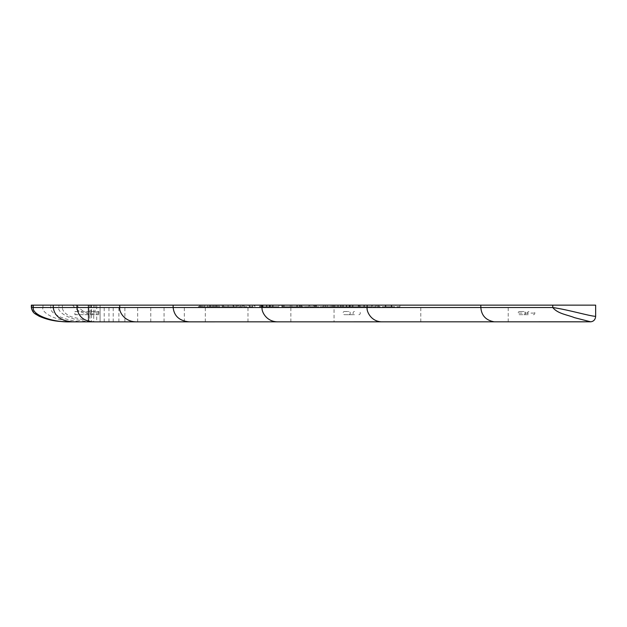 <?xml version="1.0" encoding="UTF-8"?>
<svg xmlns="http://www.w3.org/2000/svg" width="627" height="627" viewBox="0 0 627 627"><rect width="100%" height="100%" fill="white"/><g stroke="black" fill="none" stroke-linecap="round" stroke-linejoin="round"><path stroke-width="0.47" stroke-dasharray="3.13 2.35" d="M31.35 305.137L595.65 305.137M223.283 305.137L199.551 305.137L204.676 305.137L200.303 305.137L200.303 306.728L202.372 306.728L202.372 305.137L213.987 305.137L209.661 305.137L209.661 306.728L211.691 306.728L211.691 305.137L223.283 305.137L223.283 306.728L217.177 306.728L217.177 305.137M217.177 306.728L207.717 306.728L207.717 305.137L207.756 306.728L201.259 306.728L201.259 305.137M201.259 306.728L198.351 306.728L198.351 305.137L199.551 305.137L199.551 306.728L202.882 306.728L202.882 305.137M202.882 306.728L204.676 306.728L201.338 306.728L201.338 305.137L202.372 305.137M202.372 306.728L213.987 306.728L210.868 306.728L210.868 305.137L211.691 305.137M278.866 305.137L261.279 305.137L278.866 305.137L278.866 306.728L270.621 306.728L270.621 305.137M270.621 306.728L260.769 306.728L260.769 305.137L261.279 305.137L261.279 306.728L269.869 306.728L269.869 305.137M282.534 305.137L299.502 305.137L282.534 305.137L282.534 306.728L282.087 306.728L282.087 305.137M377.744 305.137L358.283 305.137L378.692 305.137L378.692 306.728L377.744 306.728L377.744 305.137M372.297 306.728L357.304 306.728L357.304 305.137L358.283 305.137L358.283 306.728L372.297 306.728L372.297 305.137M301.101 305.137L314.284 305.137L314.284 306.728L313.469 306.728L313.469 305.137L300.051 305.137L315.937 305.137L301.101 305.137L301.101 306.728L294.768 306.728L294.768 305.137M294.768 306.728L315.937 306.728L315.937 305.137L315.342 305.137L315.342 306.728L301.101 306.728M398.012 305.137L377.188 305.137L398.012 305.137L398.012 306.728L399.916 306.728L399.916 305.137M96.707 305.137L88.799 305.137L96.707 305.137L96.707 321.863L100.085 321.863L100.085 305.137L100.085 321.863L88.242 321.863L88.172 305.137L88.799 305.137L88.242 305.137M337.365 305.137L323.673 305.137L337.365 305.137L337.365 306.728L343.228 306.728L343.228 305.137M343.228 306.728L322.591 306.728L322.591 305.137L323.673 305.137L323.673 306.728L337.365 306.728M324.598 305.137L314.495 305.137L324.598 305.137L324.598 306.728L316.345 306.728L316.345 305.137M358.722 305.137L341.127 305.137L358.722 305.137L358.722 306.728L350.469 306.728L350.469 305.137M350.469 306.728L340.626 306.728L340.626 305.137L341.127 305.137L341.127 306.728L349.725 306.728L349.725 305.137M262.737 305.137L259.656 305.137L262.893 305.137L262.893 306.728L262.737 305.137M261.898 306.728L259.492 306.728L259.492 305.137L259.656 306.728L261.898 306.728L261.898 305.137M243.323 305.137L252.932 305.137L252.932 306.728L252.399 306.728L252.399 305.137L242.116 305.137L254.217 305.137L243.323 305.137L243.323 306.728L238.503 306.728L238.503 305.137M238.503 306.728L254.907 306.728L254.907 305.137L254.217 305.137L254.217 306.728L243.323 306.728M233.581 305.137L223.126 305.137L237.657 305.137L233.581 305.137L233.581 306.728L227.327 306.728L227.327 305.137M227.327 306.728L223.126 306.728L223.126 305.137L223.455 306.728L233.746 306.728L233.746 305.137M233.746 306.728L238.37 306.728L238.37 305.137L237.657 305.137L237.657 306.728L233.581 306.728M344.474 311.509L348.816 311.509A1.591 1.442 90 0 1 348.816 314.691L344.474 314.691A1.591 1.442 90 0 1 344.474 311.509L348.816 311.509M354.506 311.509A1.591 1.442 -90 0 0 353.056 313.1A1.591 1.442 -90 0 0 354.506 314.691L344.474 314.691M348.816 314.691L354.506 314.691M358.84 314.691A1.591 1.442 -90 0 0 360.29 313.1A1.591 1.442 -90 0 0 358.84 311.509M99.544 321.863L90.954 321.479L71.117 316.753C65.318 314.08 62.41 311.008 62.41 307.528L42.965 307.528C40.896 310.741 51.837 321.769 80.515 321.863L334.042 321.863L334.042 305.137L340.688 305.137L324.684 305.137L324.684 306.728L340.688 306.728L325.554 306.728L325.554 305.137L334.019 305.137L334.019 306.728M334.042 321.863L375.095 321.863M420.78 321.847L420.78 305.137M508.223 321.808L508.223 305.137M519.603 311.509L523.992 311.509A1.591 1.466 90 0 1 525.457 313.1L525.457 313.1A1.591 1.466 90 0 1 523.992 314.691L519.603 314.691A1.591 1.466 90 0 1 518.137 313.1L518.137 313.1A1.591 1.466 90 0 1 519.603 311.509L523.992 311.509M528.969 311.509A1.591 1.466 -90 0 0 527.503 313.1A1.591 1.466 -90 0 0 528.969 314.691L519.603 314.691M523.992 314.691L528.969 314.691M533.365 314.691A1.591 1.466 -90 0 0 534.831 313.1A1.591 1.466 -90 0 0 533.365 311.509M31.35 307.528L42.965 307.528L42.965 305.137M96.221 321.863C67.692 321.769 56.814 310.741 58.875 307.528L58.875 305.137M62.41 307.528L62.41 305.137M76.768 305.137A22.086 21.569 -90 0 0 93.995 313.923A22.086 21.569 -90 0 0 95.053 313.9L95.053 305.137M72.669 305.137A22.086 21.569 -90 0 0 89.896 313.923A22.086 21.569 -90 0 0 90.954 313.9L90.954 305.137M90.954 313.9L95.053 313.9M98.039 311.509L98.894 311.509L98.894 314.691L98.039 314.691L98.039 311.509L74.864 311.509L74.864 314.691L75.891 314.691L76.235 313.1L75.891 311.509L74.864 311.509M50.771 305.137L50.771 307.528C49.094 314.621 69.707 322.505 88.258 321.863L88.172 305.137M88.172 321.863L88.313 305.137M88.313 321.863L88.799 321.863L88.799 305.137L88.799 321.863L89.896 321.863L89.896 305.137M89.896 321.863L91.487 321.863L91.487 305.137M91.487 321.863L93.697 321.863L93.697 305.137M93.697 321.863L96.707 321.863M104.215 321.863L104.215 305.137M108.965 321.863L108.965 305.137M113.213 321.863L113.213 305.137M118.895 321.863L118.895 305.137M124.875 321.863L124.875 305.137M137.674 321.863L137.674 305.137M150.778 321.863L150.778 305.137M164.07 321.863L164.07 305.137M184.314 321.863L184.314 305.137M205.319 321.863L205.319 305.137M247.971 321.863L247.971 305.137M290.85 321.863L290.85 305.137M74.864 314.691L98.039 314.691M98.894 314.691L75.891 314.691M75.891 311.509L98.894 311.509M399.916 306.728L391.671 306.728L391.671 305.137M391.671 306.728L391.264 306.728L391.264 305.137M391.264 306.728L385.323 306.728L385.323 305.137M385.323 306.728L379.006 306.728L379.006 305.137M379.006 306.728L377.188 306.728L377.188 305.137M377.188 306.728L385.44 306.728L385.44 305.137M385.44 306.728L385.848 306.728L385.848 305.137M385.848 306.728L391.781 306.728L391.781 305.137M391.781 306.728L398.012 306.728M334.983 306.728L334.983 305.137M325.444 306.728L325.444 305.137M340.688 306.728L340.688 305.137M327.239 306.728L327.239 305.137M333.031 306.728L333.031 305.137M296.72 306.728L296.72 305.137M301.885 306.728L301.885 305.137M308.852 306.728L308.852 305.137M301.007 306.728L301.007 305.137M300.051 306.728L300.051 305.137M309.738 306.728L309.738 305.137M315.937 306.728L315.342 306.728L315.937 306.728M316.345 306.728L314.495 306.728L314.495 305.137M314.495 306.728L322.748 306.728L322.748 305.137M322.748 306.728L324.598 306.728M363.785 306.728L363.785 305.137M371.56 306.728L359.389 306.728L359.389 305.137L376.615 305.137L376.615 306.728L371.56 306.728L371.56 305.137L360.188 305.137L360.188 306.728L375.824 306.728L375.824 305.137L371.56 305.137M364.506 306.728L364.506 305.137M342.75 306.728L342.75 305.137L342.75 306.728L352.241 306.728L343.047 306.728L342.75 305.137M349.725 306.728L346.927 306.728L346.927 305.137M346.927 306.728L349.208 306.728L349.208 305.137M349.208 306.728L351.99 306.728L351.99 305.137M351.99 306.728L353.048 306.728L353.048 305.137M353.048 306.728L356.881 306.728L356.881 305.137M356.881 306.728L358.722 306.728M346.19 305.137L352.241 305.137L343.047 305.137L346.19 305.137L346.19 306.728M349.443 306.728L349.443 305.137M349.082 306.728L349.082 305.137M352.241 306.728L352.241 305.137M282.087 306.728L281.735 305.137M281.735 306.728L283.717 306.728L283.717 305.137M283.717 306.728L283.898 305.137L290.223 305.137L283.913 305.137L283.913 306.728L291.845 306.728L291.845 305.137M291.845 306.728L297.449 306.728L297.449 305.137M297.449 306.728L299.502 306.728L299.502 305.137M299.502 306.728L282.534 306.728M290.223 306.728L283.913 306.728L290.223 306.728L290.223 305.137M284.062 306.728L284.062 305.137M260.503 306.728L260.503 305.137M262.901 306.728L262.901 305.137L262.901 306.728L272.392 306.728L263.199 306.728L262.901 305.137M269.869 306.728L267.071 306.728L267.071 305.137M267.071 306.728L269.351 306.728L269.351 305.137M269.351 306.728L272.142 306.728L272.142 305.137M272.142 306.728L273.192 306.728L273.192 305.137M273.192 306.728L277.032 306.728L277.032 305.137M277.032 306.728L278.866 306.728M266.342 305.137L272.392 305.137L263.199 305.137L266.342 305.137L266.342 306.728M269.586 306.728L269.586 305.137M269.226 306.728L269.226 305.137M272.392 306.728L272.392 305.137M240.29 306.728L240.29 305.137M244.138 306.728L244.138 305.137M249.091 306.728L249.091 305.137M243.096 306.728L243.096 305.137M242.116 306.728L242.116 305.137M249.883 306.728L249.883 305.137M215.429 306.728L215.429 305.137M216.487 306.728L216.487 305.137M213.752 306.728L213.752 305.137M210.601 306.728L210.601 305.137M204.676 306.728L204.676 305.137M212.247 306.728L212.247 305.137M213.987 306.728L213.987 305.137M211.691 306.728L221.535 306.728L221.535 305.137M221.535 306.728L223.283 306.728M233.001 306.728L224.685 306.728L224.685 305.137L236.434 305.137L236.434 306.728L233.001 306.728L233.001 305.137L225.25 305.137L225.25 306.728L235.885 306.728L235.885 305.137L233.001 305.137M228.095 306.728L228.095 305.137M69.785 321.863C51.187 322.505 30.511 314.621 32.189 307.528L32.189 305.137M527.503 313.1L518.137 313.1M525.457 313.1L534.831 313.1M331.158 306.728L331.158 305.137M332.71 306.728L332.71 305.137M338.556 306.728L338.556 305.137M346.802 306.728L346.802 305.137M266.945 306.728L266.945 305.137M209.857 306.728L209.857 305.137M218.948 306.728L218.948 305.137M89.896 313.923L93.995 313.923M316.384 305.137L316.384 306.728M222.726 305.137L222.726 306.728"/><path stroke-width="0.94" d="M33.294 305.137L33.294 307.528L31.35 307.528L31.35 305.137L595.65 305.137L595.65 316.345C595.352 319.613 593.698 321.432 590.673 321.816L574.434 317.646C567.733 314.801 557.842 313.923 552.763 307.528C569.034 309.848 589.38 316.094 595.65 316.345M72.732 321.863C60.984 320.953 54.486 316.173 53.248 307.528L33.294 307.528C31.632 314.621 52.01 322.505 70.342 321.863L590.673 321.816M382.133 321.863C370.643 321.753 366.293 310.741 367.132 307.528L367.132 305.137M277.792 321.863C265.777 321.769 261.216 310.741 262.102 307.528L262.102 305.137M136.365 321.863C123.629 321.769 118.801 310.741 119.733 307.528L119.733 305.137M93.008 321.863C83.344 320.953 77.999 316.173 76.98 307.528L76.98 305.137M70.342 321.863L80.515 321.863M53.248 305.137L53.248 307.528L552.763 307.528L552.763 305.137M494.272 321.839C485.956 320.342 481.473 315.577 480.823 307.528L480.823 305.137M189.307 321.863C179.534 320.953 174.141 316.173 173.138 307.528L173.138 305.137M31.35 307.528C31.977 310.765 33.411 312.983 35.668 314.166L39.172 316.235C46.045 319.245 53.232 321 60.748 321.494L69.362 321.863"/></g></svg>
